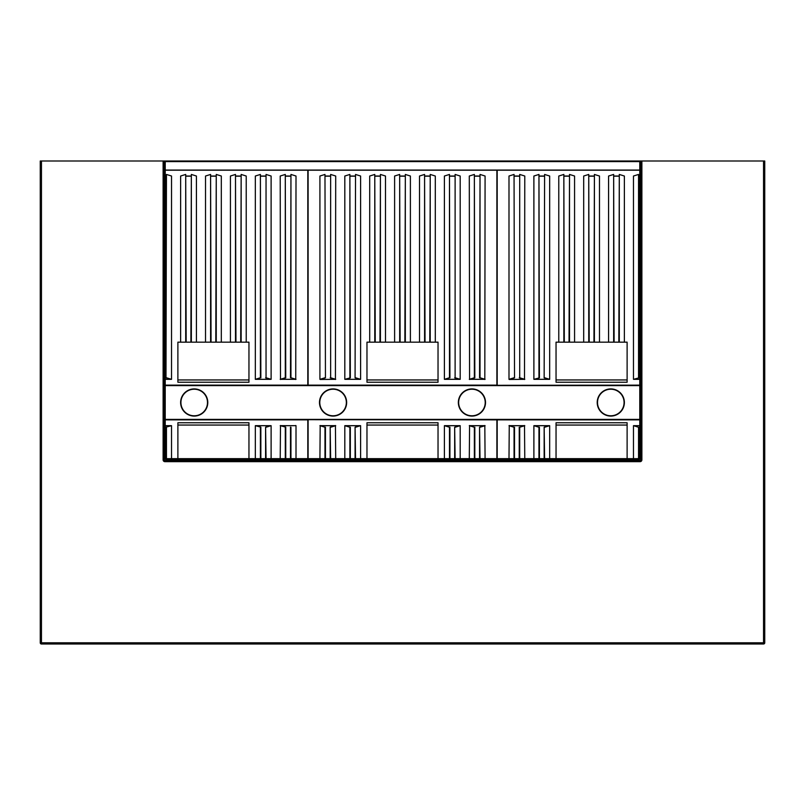 <?xml version="1.0" encoding="UTF-8"?>
<svg xmlns="http://www.w3.org/2000/svg" width="805" height="805" viewBox="0 0 805 805"><rect width="100%" height="100%" fill="white"/><g stroke="black" fill="none" stroke-linecap="round" stroke-linejoin="round"><path stroke-width="1.21" d="M194.206 388.916A13.584 13.584 0 0 0 180.622 402.5A13.584 13.584 0 0 0 194.206 416.084A13.584 13.584 0 0 0 207.791 402.5A13.584 13.584 0 0 0 194.206 388.916M333.069 388.916A13.584 13.584 0 0 0 319.484 402.5A13.584 13.584 0 0 0 333.069 416.084A13.584 13.584 0 0 0 346.653 402.5A13.584 13.584 0 0 0 333.069 388.916M471.931 388.916A13.584 13.584 0 0 0 458.347 402.5A13.584 13.584 0 0 0 471.931 416.084A13.584 13.584 0 0 0 485.516 402.5A13.584 13.584 0 0 0 471.931 388.916M610.794 388.916A13.584 13.584 0 0 0 597.209 402.5A13.584 13.584 0 0 0 610.794 416.084A13.584 13.584 0 0 0 624.378 402.5A13.584 13.584 0 0 0 610.794 388.916M165.226 419.405L639.774 419.405M639.774 385.595L165.226 385.595M496.886 419.858L308.114 419.697L496.886 419.858L496.886 458.649M496.886 459.252L496.886 460.46M308.114 460.46L308.114 459.252M308.114 458.649L308.114 419.858M480.022 460.46L480.022 459.252M480.022 458.649L479.559 427.143L479.559 458.649M479.559 460.46L479.559 459.252M474.366 458.649L474.366 427.244L469.295 425.674L485.083 425.674L480.022 427.244M485.083 458.649L484.811 425.513M484.288 425.674L479.559 427.143M469.295 458.649L469.577 425.513M474.366 427.244L470.1 425.674M474.366 460.46L474.366 459.252M474.819 460.46L474.819 459.252M474.819 458.649L474.819 427.143M455.117 460.46L455.117 459.252M455.117 458.649L454.664 427.143L454.664 458.649M454.664 460.46L454.664 459.252M449.472 458.649L449.472 427.244L444.4 425.674L460.188 425.674L455.117 427.244M459.393 425.674L454.664 427.143M449.472 427.244L445.205 425.674M449.472 460.46L449.472 459.252M449.925 460.46L449.925 459.252M449.925 458.649L449.925 427.143M355.528 460.46L355.528 459.252M355.528 458.649L355.075 427.143L355.075 458.649M355.075 460.46L355.075 459.252M349.883 458.649L349.883 427.244L344.812 425.674L360.6 425.674L355.528 427.244M359.795 425.674L355.075 427.143M349.883 427.244L345.607 425.674M349.883 460.46L349.883 459.252M350.336 460.46L350.336 459.252M350.336 458.649L350.336 427.143M330.634 460.46L330.634 459.252M330.634 458.649L330.181 427.143L330.181 458.649M330.181 460.46L330.181 459.252M324.978 458.649L324.978 427.244L319.917 425.674L335.705 425.674L330.634 427.244M335.705 458.649L335.423 425.513M334.9 425.674L330.181 427.143M319.917 458.649L320.189 425.513M324.978 427.244L320.712 425.674M324.978 460.46L324.978 459.252M325.441 460.46L325.441 459.252M325.441 458.649L325.441 427.143M319.917 460.46L319.917 459.252M469.295 460.46L469.295 459.252M485.083 459.252L485.083 460.46M444.4 460.46L444.4 459.252M444.4 458.649L444.4 425.674M460.188 460.46L460.188 459.252M460.188 458.649L460.188 425.674M366.969 458.649L366.969 422.766L438.031 422.766L438.031 458.649M344.812 460.46L344.812 459.252M344.812 458.649L344.812 425.674M360.6 460.46L360.6 459.252M360.6 458.649L360.6 425.674M335.705 460.46L335.705 459.252M438.031 459.252L438.031 460.46M366.969 425.05L438.031 425.05M366.969 460.46L366.969 459.252M165.226 419.697L307.812 419.697L307.812 458.649M307.812 459.252L307.812 460.46M165.226 419.858L307.812 419.858M295.737 425.513L295.214 425.674M290.484 460.46L290.484 459.252M290.484 458.649L290.484 427.143M290.947 460.46L290.947 459.252M290.947 458.649L290.947 427.244M285.745 460.46L285.745 459.252M285.745 458.649L285.745 427.143L280.221 425.674L296.009 425.674L296.009 458.649M285.292 460.46L285.292 459.252M285.292 458.649L285.292 427.244M285.745 427.143L281.026 425.674M280.502 425.513L280.221 458.649M265.59 458.649L265.59 427.143L266.042 458.649M265.59 460.46L265.59 459.252M266.042 460.46L266.042 459.252M260.85 460.46L260.85 459.252M260.85 458.649L260.85 427.143L255.326 425.674L271.114 425.674L266.042 427.244M260.397 460.46L260.397 459.252M260.397 458.649L260.397 427.244M260.85 427.143L256.121 425.674M166.001 458.649L166.001 427.143L171.525 425.674L165.226 425.674M166.001 460.46L166.001 459.252M166.454 460.46L166.454 459.252M166.454 458.649L166.454 427.244M166.001 427.143L170.72 425.674M270.319 425.674L265.59 427.143M280.221 460.46L280.221 459.252M296.009 459.252L296.009 460.46M255.326 460.46L255.326 459.252M255.326 458.649L255.326 425.674M271.114 460.46L271.114 459.252M271.114 458.649L271.114 425.674M177.885 458.649L177.885 422.766L248.956 422.766L248.956 458.649M171.525 460.46L171.525 459.252M171.525 458.649L171.525 425.674M248.956 459.252L248.956 460.46M177.885 425.05L248.956 425.05M177.885 460.46L177.885 459.252M497.188 460.46L497.188 459.252M497.188 458.649L497.188 419.697L639.774 419.697L497.188 419.697M497.188 419.858L639.774 419.858M633.475 458.649L633.475 425.674L639.774 425.674M633.475 425.674L638.546 427.244L634.28 425.674M638.546 460.46L638.546 459.252M638.546 458.649L638.546 427.244M638.999 460.46L638.999 459.252M638.999 458.649L638.999 427.143M544.603 460.46L544.603 459.252M544.603 458.649L544.15 427.143L548.879 425.674M544.15 460.46L544.15 459.252M544.15 458.649L544.15 427.143M544.603 427.244L549.674 425.674L533.886 425.674L538.958 427.244L534.681 425.674M538.958 460.46L538.958 459.252M538.958 458.649L538.958 427.244M539.41 460.46L539.41 459.252M539.41 458.649L539.41 427.143M508.991 458.649L509.263 425.513M519.708 458.649L519.708 427.244L524.779 425.674L508.991 425.674L514.053 427.244L509.786 425.674M514.053 460.46L514.053 459.252M514.053 458.649L514.053 427.244M514.516 460.46L514.516 459.252M514.516 458.649L514.516 427.143M519.708 460.46L519.708 459.252M519.708 427.244L523.975 425.674M519.255 460.46L519.255 459.252M519.255 458.649L519.255 427.143M524.779 458.649L524.498 425.513M633.475 460.46L633.475 459.252M556.044 458.649L556.044 422.766L627.115 422.766L627.115 458.649M533.886 460.46L533.886 459.252M533.886 458.649L533.886 425.674M549.674 460.46L549.674 459.252M549.674 458.649L549.674 425.674M524.779 460.46L524.779 459.252M508.991 460.46L508.991 459.252M627.115 459.252L627.115 460.46M556.044 425.05L627.115 425.05M556.044 460.46L556.044 459.252M474.819 176.023L479.559 176.023M474.819 176.184L479.559 176.184L474.819 176.184M449.925 176.023L454.664 176.023M449.925 176.184L454.664 176.184L449.925 176.184M425.03 176.023L429.769 176.023M425.03 176.184L429.769 176.184L425.03 176.184M400.135 176.023L404.865 176.023M400.135 176.184L404.865 176.184L400.135 176.184M375.231 176.184L379.97 176.184L375.231 176.184M375.231 176.023L379.97 176.023M350.336 176.184L355.075 176.184L350.336 176.184M350.336 176.023L355.075 176.023M496.886 170.207L496.886 385.303L308.114 385.303L308.114 170.207L496.886 170.207M496.886 385.142L308.114 385.142M469.577 379.487L469.295 176.023L474.366 174.444L474.366 377.756L469.295 379.326L485.083 379.326L480.022 377.756L480.022 174.444L485.083 176.023L484.811 379.487M480.022 377.756L484.288 379.326M480.022 174.444L479.559 377.857M474.366 174.444L474.819 377.857L470.1 379.326M455.117 377.756L455.117 174.444L455.117 377.756L460.188 379.326L444.4 379.326L449.472 377.756L445.205 379.326M460.188 379.326L460.188 176.023L455.117 174.444M449.925 377.857L449.472 174.444L444.4 176.023L444.4 379.326M449.472 174.444L449.472 377.756M435.294 342.165L435.294 176.023L430.222 174.444L430.222 342.165M430.222 174.444L429.769 342.165M425.03 342.165L424.577 174.444L419.506 176.023L419.506 342.165M424.577 174.444L424.577 342.165M410.389 342.165L410.389 176.023L405.328 174.444L405.328 342.165M405.328 174.444L404.865 342.165M394.611 342.165L394.611 176.023L399.672 174.444L400.135 342.165M399.672 174.444L399.672 342.165M379.97 342.165L380.423 174.444L380.423 342.165M380.423 174.444L385.494 176.023L385.494 342.165M369.706 342.165L369.706 176.023L374.778 174.444L375.231 342.165M374.778 174.444L374.778 342.165M355.075 377.857L355.528 174.444L355.075 377.857L359.795 379.326M355.528 174.444L360.6 176.023L360.6 379.326L344.812 379.326L350.336 377.857L349.883 174.444L349.883 377.756M344.812 379.326L344.812 176.023L349.883 174.444M345.607 379.326L350.336 377.857M324.978 174.444L325.441 377.857L324.978 174.444L319.917 176.023L319.917 379.326L324.978 377.756M330.634 377.756L330.634 174.444L330.634 377.756L335.705 379.326L320.189 379.487M320.712 379.326L325.441 377.857M330.634 174.444L335.705 176.023L335.423 379.487M330.181 377.857L334.9 379.326M325.441 176.023L330.181 176.023M325.441 176.184L330.181 176.184L325.441 176.184M355.528 377.756L360.6 379.326M459.393 379.326L454.664 377.857M438.031 382.234L366.969 382.234L366.969 342.165L438.031 342.165L438.031 382.234M438.031 379.95L366.969 379.95M285.745 176.023L290.484 176.023M285.745 176.184L290.484 176.184L285.745 176.184M260.85 176.023L265.59 176.023M260.85 176.184L265.59 176.184L260.85 176.184M235.956 176.023L240.695 176.023M235.956 176.184L240.695 176.184L235.956 176.184M211.051 176.023L215.79 176.023M211.051 176.184L215.79 176.184L211.051 176.184M186.156 176.184L190.896 176.184L186.156 176.184M186.156 176.023L190.896 176.023M165.226 176.184L166.001 176.184L165.226 176.184M165.226 176.023L166.001 176.023M165.226 170.207L307.812 170.207L307.812 385.303L165.226 385.303L307.812 385.303M307.812 385.142L165.226 385.142M280.502 379.487L280.221 176.023L285.292 174.444L285.292 377.756L280.221 379.326L296.009 379.326L290.947 377.756L290.947 174.444L296.009 176.023L295.737 379.487M290.947 377.756L295.214 379.326M290.947 174.444L290.484 377.857M285.292 174.444L285.745 377.857L281.026 379.326M266.042 377.756L266.042 174.444L266.042 377.756L271.114 379.326L255.326 379.326L260.397 377.756L256.121 379.326M271.114 379.326L271.114 176.023L266.042 174.444M260.85 377.857L260.397 174.444L255.326 176.023L255.326 379.326M260.397 174.444L260.397 377.756M246.219 342.165L246.219 176.023L241.148 174.444L241.148 342.165M241.148 174.444L240.695 342.165M235.956 342.165L235.493 174.444L230.431 176.023L230.431 342.165M235.493 174.444L235.493 342.165M221.315 342.165L221.315 176.023L216.253 174.444L216.253 342.165M216.253 174.444L215.79 342.165M205.527 342.165L205.527 176.023L210.598 174.444L211.051 342.165M210.598 174.444L210.598 342.165M190.896 342.165L191.349 174.444L191.349 342.165M191.349 174.444L196.42 176.023L196.42 342.165M180.632 342.165L180.632 176.023L185.703 174.444L186.156 342.165M185.703 174.444L185.703 342.165M166.001 377.857L166.454 174.444L166.001 377.857L170.72 379.326M166.454 174.444L171.525 176.023L171.525 379.326L165.226 379.326M166.454 377.756L171.525 379.326M270.319 379.326L265.59 377.857M248.956 382.234L177.885 382.234L177.885 342.165L248.956 342.165L248.956 382.234M248.956 379.95L177.885 379.95M638.999 176.023L639.774 176.023M638.999 176.184L639.774 176.184L638.999 176.184M614.104 176.023L618.844 176.023M614.104 176.184L618.844 176.184L614.104 176.184M589.21 176.023L593.949 176.023M589.21 176.184L593.949 176.184L589.21 176.184M564.305 176.184L569.044 176.184L564.305 176.184M564.305 176.023L569.044 176.023M539.41 176.184L544.15 176.184L539.41 176.184M539.41 176.023L544.15 176.023M639.774 385.142L497.188 385.303M497.188 385.142L497.188 170.207L639.774 170.207M638.999 377.857L638.546 174.444L633.475 176.023L633.475 379.326L638.999 377.857L634.28 379.326M638.546 174.444L638.546 377.756M639.774 379.326L633.475 379.326M624.368 342.165L624.368 176.023L619.297 174.444L619.297 342.165M619.297 174.444L618.844 342.165M614.104 342.165L613.652 174.444L608.58 176.023L608.58 342.165M613.652 174.444L613.652 342.165M599.473 342.165L599.473 176.023L594.402 174.444L594.402 342.165M594.402 174.444L593.949 342.165M583.685 342.165L583.685 176.023L588.747 174.444L589.21 342.165M588.747 174.444L588.747 342.165M569.044 342.165L569.507 174.444L569.507 342.165M569.507 174.444L574.569 176.023L574.569 342.165M558.781 342.165L558.781 176.023L563.852 174.444L564.305 342.165M563.852 174.444L563.852 342.165M544.15 377.857L544.603 174.444L544.15 377.857L548.879 379.326M544.603 174.444L549.674 176.023L549.674 379.326L533.886 379.326L539.41 377.857L538.958 174.444L538.958 377.756M533.886 379.326L533.886 176.023L538.958 174.444M534.681 379.326L539.41 377.857M514.053 174.444L514.516 377.857L514.053 174.444L508.991 176.023L508.991 379.326L514.053 377.756M519.708 377.756L519.708 174.444L519.708 377.756L524.779 379.326L509.263 379.487M509.786 379.326L514.516 377.857M519.708 174.444L524.779 176.023L524.498 379.487M519.255 377.857L523.975 379.326M514.516 176.023L519.255 176.023M514.516 176.184L519.255 176.184L514.516 176.184M544.603 377.756L549.674 379.326M627.115 382.234L556.044 382.234L556.044 342.165L627.115 342.165L627.115 382.234M627.115 379.95L556.044 379.95M194.206 389.218A13.283 13.283 0 0 1 207.489 402.5A13.283 13.283 0 0 1 194.206 415.783A13.283 13.283 0 0 1 180.924 402.5A13.283 13.283 0 0 1 194.206 389.218M471.931 389.218A13.283 13.283 0 0 1 485.214 402.5A13.283 13.283 0 0 1 471.931 415.783A13.283 13.283 0 0 1 458.649 402.5A13.283 13.283 0 0 1 471.931 389.218M610.794 389.218A13.283 13.283 0 0 1 624.076 402.5A13.283 13.283 0 0 1 610.794 415.783A13.283 13.283 0 0 1 597.511 402.5A13.283 13.283 0 0 1 610.794 389.218M333.069 389.218A13.283 13.283 0 0 1 346.351 402.5A13.283 13.283 0 0 1 333.069 415.783A13.283 13.283 0 0 1 319.786 402.5A13.283 13.283 0 0 1 333.069 389.218M640.076 461.064L164.924 461.064A1.208 1.208 0 0 1 163.717 459.856L163.717 161L641.283 161L641.283 459.856A1.208 1.208 0 0 1 640.076 461.064L640.076 461.668L164.924 461.668A1.811 1.811 0 0 1 163.113 459.856L163.113 161L41.458 161L41.458 642.793L763.543 642.793L763.543 161L641.887 161L641.887 459.856A1.811 1.811 0 0 1 640.076 461.668M640.679 161.604L640.679 459.856A0.604 0.604 0 0 1 640.076 460.46L164.924 460.46A0.604 0.604 0 0 1 164.321 459.856L164.321 161.604L164.623 458.045A1.208 1.208 0 0 0 165.83 459.252L639.17 459.252A1.208 1.208 0 0 0 640.378 458.045L640.679 161.604L639.774 161.604L640.378 161.604M165.226 161.604L639.774 161.604L639.774 458.045A0.604 0.604 0 0 1 639.17 458.649L165.83 458.649A0.604 0.604 0 0 1 165.226 458.045L165.226 161.604L164.623 161.604M639.774 170.056L165.226 170.056M763.543 161L764.75 161L764.75 642.793A1.208 1.208 0 0 1 763.543 644L41.458 644A1.208 1.208 0 0 1 40.25 642.793L40.25 161L41.458 161M163.113 161L163.717 161M641.283 161L641.887 161M496.886 385.303L308.114 385.303M763.543 644L763.543 642.793L764.75 642.793M40.25 642.793L41.458 642.793L41.458 644M163.717 459.856L163.113 459.856M164.924 461.064L164.924 461.668M641.887 459.856L641.283 459.856"/></g></svg>
